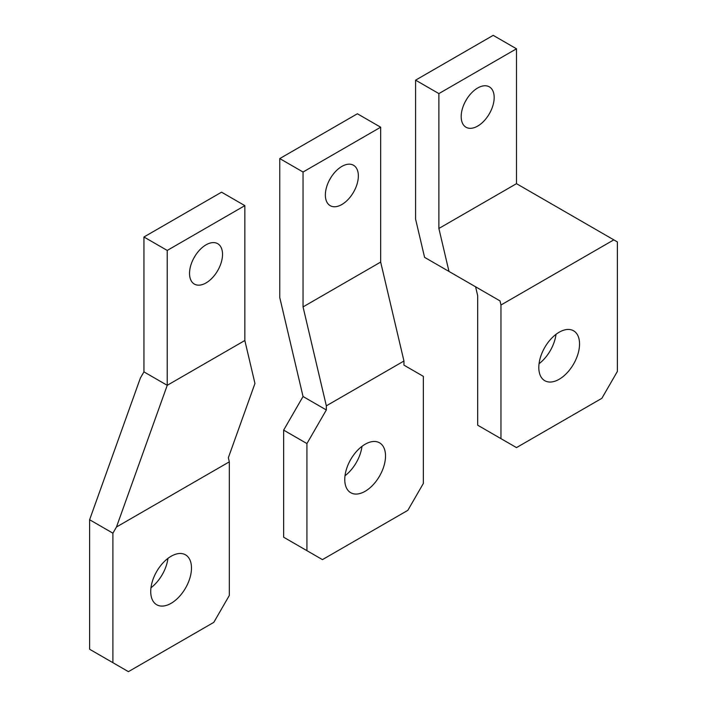 <?xml version="1.0" encoding="UTF-8"?>
<svg xmlns="http://www.w3.org/2000/svg" width="707" height="707" viewBox="0 0 707 707"><rect width="100%" height="100%" fill="white"/><g stroke="black" fill="none" stroke-linecap="round" stroke-linejoin="round"><path stroke-width="1.06" d="M167.232 250.437L244.843 205.631L244.843 340.509L167.232 385.315L167.232 250.437L143.945 236.995L143.945 371.873L140.375 378.059L89.612 519.742L89.612 649.247L128.418 671.65L213.797 622.363L229.315 595.471L229.315 461.848L116.478 526.998L167.232 385.315L143.945 371.873M222.528 254.361A23.322 13.468 120 0 0 217.694 243.676A23.322 13.468 120 0 0 199.719 249.933A23.322 13.468 120 0 0 189.538 273.406A23.322 13.468 120 0 0 194.372 284.081A23.322 13.468 120 0 0 212.347 277.833A23.322 13.468 120 0 0 222.528 254.361M244.843 340.509L254.953 383.468L228.352 457.729L229.315 461.848M112.899 662.689L112.899 533.184L116.478 526.998M191.482 568.03A28.81 16.632 -60 0 1 178.906 597.026A28.81 16.632 -60 0 1 156.707 604.741A28.81 16.632 -60 0 1 150.732 591.556A28.81 16.632 -60 0 1 163.308 562.56A28.81 16.632 -60 0 1 185.517 554.836A28.81 16.632 -60 0 1 191.482 568.03M112.899 533.184L89.612 519.742M244.843 205.631L221.556 192.18L143.945 236.995M195.079 255.969A23.322 13.468 -60 0 1 193.709 258.347M167.948 558.371A28.81 16.632 -60 0 1 150.98 587.764M306.935 550.665L306.935 443.572L283.648 430.121L283.648 537.223L322.454 559.626L407.833 510.339L423.352 483.447L423.352 376.354L403.953 365.148L403.953 361.021L326.334 405.836L303.047 306.9L303.047 172.022L279.769 158.58L279.769 297.585L303.047 396.521L283.648 430.121M306.935 443.572L326.334 409.963L303.047 396.521M365.139 491.294A28.81 16.632 -60 0 1 350.734 492.717A28.81 16.632 -60 0 1 346.315 469.634A28.81 16.632 -60 0 1 365.139 444.243A28.81 16.632 120 0 1 379.544 442.812A28.81 16.632 120 0 1 383.963 465.904A28.81 16.632 120 0 1 365.139 491.294M341.861 204.509A23.322 13.468 -60 0 1 330.196 205.666A23.322 13.468 -60 0 1 326.616 186.975A23.322 13.468 -60 0 1 341.861 166.419A23.322 13.468 120 0 1 353.518 165.261A23.322 13.468 120 0 1 357.097 183.953A23.322 13.468 120 0 1 341.861 204.509M345.016 475.74A28.81 16.632 120 0 0 361.984 446.347M329.533 179.931A23.322 13.468 120 0 0 330.903 177.554M303.047 172.022L380.666 127.207L357.38 113.765L279.769 158.58M380.666 127.207L380.666 262.085L303.047 306.9M380.666 262.085L403.953 361.021M326.334 409.963L326.334 405.836M516.49 183.67L516.49 48.792L438.879 93.598L438.879 228.476L516.49 183.67L613.809 239.859L500.963 305.009L499.999 300.89L448.989 271.444L438.879 228.476M461.185 116.567A23.322 13.468 120 0 0 466.019 127.242A23.322 13.468 120 0 0 483.995 120.994A23.322 13.468 120 0 0 494.175 97.522A23.322 13.468 120 0 0 489.341 86.846A23.322 13.468 120 0 0 471.366 93.094A23.322 13.468 120 0 0 461.185 116.567M613.809 239.859L617.388 241.927L617.388 371.422L601.86 398.315L516.49 447.602L500.963 438.64L500.963 305.009M538.805 367.507A28.81 16.632 -60 0 1 551.38 338.512A28.81 16.632 -60 0 1 573.58 330.788A28.81 16.632 -60 0 1 579.546 343.982A28.81 16.632 -60 0 1 566.97 372.978A28.81 16.632 -60 0 1 544.77 380.693A28.81 16.632 -60 0 1 538.805 367.507M500.963 438.64L477.685 425.199L477.685 295.694L475.59 286.803L499.999 300.89M448.989 271.444L424.58 257.348L415.592 219.161L415.592 80.156L438.879 93.598M516.49 48.792L493.203 35.35L415.592 80.156M465.356 101.516A23.322 13.468 120 0 0 466.726 99.13M539.052 363.716A28.81 16.632 120 0 0 556.02 334.323"/></g></svg>
